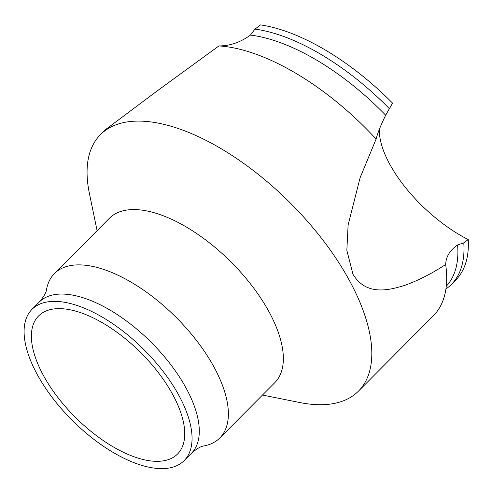 <?xml version="1.0" encoding="UTF-8"?>
<svg xmlns="http://www.w3.org/2000/svg" width="493" height="493" viewBox="0 0 493 493"><rect width="100%" height="100%" fill="white"/><g stroke="black" fill="none" stroke-linecap="round" stroke-linejoin="round"><path stroke-width="0.74" d="M39.249 302.049A107.277 50.366 -135.2 0 1 109.28 309.647A107.277 50.366 -135.2 0 1 185.516 387.036A107.277 50.366 -135.2 0 1 191.413 453.313C196.738 448.692 200.959 446.227 204.071 445.912A116.607 54.741 -135.2 0 0 219.804 437.981A116.607 54.741 -135.2 0 0 213.395 365.942A116.607 54.741 -135.2 0 0 130.528 281.823A116.607 54.741 -135.2 0 0 54.409 273.566A116.607 54.741 -135.2 0 0 46.576 289.342C46.28 292.46 43.84 296.694 39.249 302.049L31.99 309.351A107.277 50.366 -135.2 0 0 53.133 398.683A107.277 50.366 -135.2 0 0 154.143 468.097A107.277 50.366 -135.2 0 0 184.154 460.616A107.277 50.366 -135.2 0 0 143.58 349.266A107.277 50.366 -135.2 0 0 31.99 309.351M172.156 393.525A97.947 45.985 -135.2 0 0 102.55 322.866A97.947 45.985 -135.2 0 0 38.608 315.927A97.947 45.985 -135.2 0 0 75.651 417.596A97.947 45.985 -135.2 0 0 177.535 454.035A97.947 45.985 -135.2 0 0 172.156 393.525M262.479 395.053L299.806 402.534A181.905 85.4 -135.2 0 0 358.442 391.146A181.905 85.4 -135.2 0 0 348.446 278.761A181.905 85.4 -135.2 0 0 219.175 147.536A181.905 85.4 -135.2 0 0 100.43 134.657A181.905 85.4 -135.2 0 0 89.381 193.355L97.09 230.638M219.804 437.981L274.78 382.679A116.607 54.741 -135.2 0 0 268.377 310.639A116.607 54.741 -135.2 0 0 185.51 226.521A116.607 54.741 -135.2 0 0 109.391 218.263L54.409 273.566M389.495 108.805A172.575 81.018 -135.2 0 0 254.986 29.112L260.532 24.903A172.575 81.018 44.8 0 1 267.033 26.049A172.575 81.018 -135.2 0 1 385.668 96.326A172.575 81.018 44.8 0 1 392.576 103.129L385.662 115.202A170.282 79.94 -135.2 0 0 250.432 35.083C240.479 42.324 229.984 45.935 218.941 45.917L157.162 90.934L105.182 129.875L100.43 134.657M254.986 29.112L250.432 35.083M358.442 391.146L433.329 315.81A181.905 85.4 -135.2 0 0 446.676 276.783A181.905 85.4 -135.2 0 0 445.666 264.501C431.751 273.615 418.095 280.579 404.685 285.379C387.701 290.673 366.009 295.64 352.939 274.244L346.844 250.345L348.113 225.005L360.112 177.72L376.122 139.038C377.527 133.344 380.707 125.401 385.662 115.202M376.122 139.038A181.905 85.4 -135.2 0 0 218.941 45.917M445.918 288.99A172.575 81.018 -135.2 0 0 451.329 284.467A172.575 81.018 -135.2 0 0 463.79 242.839L457.584 244.953C449.906 250.241 445.937 256.754 445.666 264.501M451.329 284.467L455.686 280.086A172.575 81.018 -135.2 0 0 468.35 245.489A172.575 81.018 44.8 0 0 468.221 239.592C421.084 215.478 378.519 162.696 379.345 129.382M463.79 242.839L468.221 239.592M446.264 286.279A170.282 79.94 -135.2 0 0 457.584 244.953M191.413 453.313L184.154 460.616M360.784 175.81L360.118 177.72"/></g></svg>
